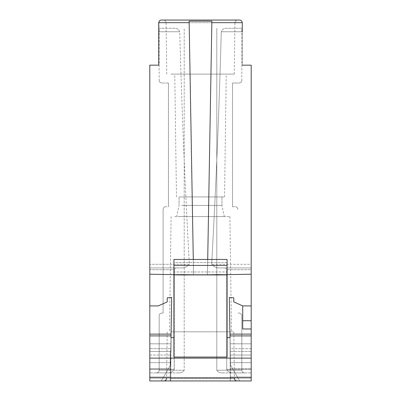 <?xml version="1.0" encoding="UTF-8"?>
<svg xmlns="http://www.w3.org/2000/svg" width="401" height="401" viewBox="0 0 401 401"><rect width="100%" height="100%" fill="white"/><g stroke="black" fill="none" stroke-linecap="round" stroke-linejoin="round"><path stroke-width="0.3" stroke-dasharray="2 1.5" d="M251.196 320.725L242.71 320.725L242.71 305.913L251.196 305.913L242.71 305.913L251.196 305.913L251.196 320.725L242.71 320.725L242.71 328.975L242.71 305.913L233.778 301.893L242.71 305.913L242.71 328.975L251.196 328.975L251.196 320.725L242.71 320.725M227.076 265.417L173.924 265.417L173.924 259.457L227.076 259.457L227.076 262.585L173.924 262.585L173.924 271.968L173.924 262.585L227.076 262.585L227.076 271.968L173.924 271.968L173.924 275.096L173.924 271.968L227.076 271.968L227.076 259.457L227.076 357.065L173.924 357.065L173.924 274.484L173.924 275.096L227.076 275.096L227.076 271.968L227.076 275.096L173.924 275.096L173.924 274.484L227.076 274.484L227.076 275.096L227.076 274.484L173.924 274.484L173.924 337.662L171.021 337.662L170.751 380.95L170.756 351.025L171.021 351.025L170.235 351.025L170.756 351.025L170.751 380.95L170.756 351.025L170.235 351.025L171.021 351.025L171.021 335.908L149.804 335.908L149.804 358.118L251.196 358.118L251.196 380.95L251.196 376.975L251.196 380.95L239.703 380.95L230.49 365.005L230.204 348.7L251.196 348.7L251.196 343.807L251.196 376.975L251.196 368.79L230.309 368.79L251.196 368.79L251.196 362.639L230.309 362.639L230.309 380.95L149.804 380.95L149.804 348.7L171.021 348.7L171.021 343.807L149.804 343.807L149.804 380.95L149.804 343.807L149.804 368.79L170.235 368.79L170.235 380.95L149.804 380.95L149.804 368.79L170.235 368.79L170.235 376.975L149.804 376.975L170.235 376.975L170.235 380.95L230.244 380.95L230.044 337.662L227.076 337.662L227.076 274.484L227.076 337.662M171.021 335.807L170.796 348.7L149.804 348.7L149.804 343.807L171.021 343.807L171.021 334.128L149.804 334.128L149.804 305.913L158.29 305.913L167.222 301.893L167.222 297.818L171.688 297.427L171.021 348.7L171.021 334.128L171.021 335.908L149.804 335.908L171.021 335.908M251.196 377.852L149.804 377.852L149.804 380.95L161.297 380.95L170.51 365.005L170.796 348.7L170.51 365.005L161.297 380.95L170.51 365.005L161.297 380.95L149.804 380.95L251.196 380.95L230.309 380.95L230.309 351.025L230.309 380.95L251.196 380.95L239.703 380.95L230.49 365.005L230.044 334.128L251.196 334.128L251.196 335.908L230.044 335.908L251.196 335.908L251.196 358.118M230.044 335.908L230.204 348.7L251.196 348.7L251.196 380.95L251.196 343.807L230.044 343.807L230.309 362.639L251.196 362.639L251.196 351.471L230.309 351.471L251.196 351.471L251.196 343.807L230.044 343.807L230.044 335.908L251.196 335.908M170.235 351.025L170.235 368.79L170.235 362.639L149.804 362.639L170.235 362.639L170.235 351.471L149.804 351.471L170.235 351.471L170.235 351.025L170.235 380.95L170.235 351.025M230.309 380.95L230.244 351.025L230.309 380.95M149.804 377.852L149.804 358.118M173.924 337.662L173.924 265.417M149.804 334.128L149.804 335.908M251.196 334.128L251.196 328.975M230.014 337.662L229.312 297.427L233.778 297.818L233.778 301.893L242.71 305.913M251.196 305.913L251.196 274.209L200.5 275.091L251.196 274.209L207.442 274.971L211.873 21.158L189.127 21.158L193.558 274.971L207.442 274.971L211.873 21.158L211.843 22.682L242.269 22.682L242.269 65.162L242.269 28.25L226.455 28.25C224.074 28.115 222.339 29.288 221.262 31.759C219.177 109.518 215.979 187.031 211.663 264.294C213.974 266.946 216.886 268.159 220.405 267.928L251.196 267.928L251.196 269.713L251.196 267.928L220.405 267.928C216.886 268.159 213.974 266.946 211.663 264.294C215.979 187.031 219.177 109.518 221.262 31.759L242.269 31.759L242.269 28.25L226.455 28.25C224.074 28.115 222.339 29.288 221.262 31.759L242.269 31.759M193.287 259.457L193.558 274.971L173.924 274.63L200.5 275.091L149.804 274.209L193.558 274.971L189.127 21.163L193.558 274.971L207.442 274.971L211.843 22.682M227.076 274.63L207.442 274.971L207.713 259.457M230.49 365.005L239.703 380.95L161.297 380.95L239.703 380.95L230.49 365.005L229.312 297.427L233.778 297.818L233.778 301.893L233.778 297.818L229.312 297.427L230.49 365.005M149.804 305.913L158.29 305.913L167.222 301.893L167.222 297.818L171.688 297.427L170.51 365.005L171.688 297.427L167.222 297.818L167.222 301.893L158.29 305.913L149.804 305.913L149.804 65.162L158.731 65.162L149.804 65.162L149.804 269.713L149.804 65.162L158.731 65.162L158.731 28.25L174.545 28.25C176.926 28.115 178.661 29.288 179.738 31.759C181.823 109.518 185.021 187.031 189.337 264.294L149.804 264.294L189.337 264.294C187.026 266.946 184.114 268.159 180.595 267.928L149.804 267.928L180.595 267.928C184.114 268.159 187.026 266.946 189.337 264.294C185.021 187.031 181.823 109.518 179.738 31.759L158.731 31.759L158.731 28.25L174.545 28.25C176.926 28.115 178.661 29.288 179.738 31.759L158.731 31.759M178.27 372.89L156.505 372.89L178.27 372.89C180.926 373.08 182.906 372.183 184.204 370.213L184.204 28.25L184.204 370.213L159.182 370.213L184.204 370.213C182.906 372.183 180.926 373.08 178.27 372.89M166.861 372.89L149.804 372.89L149.804 369.321L149.804 372.89L166.861 372.89C169.743 373.1 172.169 372.208 174.139 370.213L174.28 269.713C174.635 268.429 175.417 267.838 176.615 267.928C175.417 267.838 174.635 268.429 174.28 269.713L149.804 269.713L149.804 369.321L149.804 269.713L174.28 269.713L174.28 369.321L149.804 369.321L174.28 369.321L174.139 370.213L159.182 370.213L174.139 370.213C172.169 372.208 169.743 373.1 166.861 372.89M158.986 21.589L158.731 65.162M161.408 20.05L159.874 20.531M168.45 206.756L168.45 83.027L168.45 206.756L168.45 83.027L168.45 206.756L168.45 83.027L168.45 206.756L165.768 206.756L168.45 206.756M168.45 83.027L161.854 83.027L168.45 83.027M163.092 313.056L163.092 209.432L163.092 313.056L163.092 209.432L163.092 313.056L163.092 209.432L163.092 313.056L161.854 313.056L163.092 313.056M163.092 209.432L163.092 209.417C163.563 207.477 164.455 206.59 165.768 206.756C164.455 206.59 163.563 207.477 163.092 209.417L163.092 209.417C163.563 207.477 164.455 206.59 165.768 206.756C164.455 206.59 163.563 207.477 163.092 209.417L163.092 209.417C163.563 207.477 164.455 206.59 165.768 206.756C164.455 206.59 163.563 207.477 163.092 209.417L163.092 209.417M159.182 80.355C159.177 81.819 160.064 82.706 161.854 83.027C160.064 82.706 159.177 81.819 159.182 80.355C159.177 81.819 160.064 82.706 161.854 83.027C160.064 82.706 159.177 81.819 159.182 80.355C159.177 81.819 160.064 82.706 161.854 83.027C160.064 82.706 159.177 81.819 159.182 80.355L159.182 28.25M159.182 315.732L159.182 370.213L159.182 315.732C159.177 314.269 160.064 313.376 161.854 313.056C160.064 313.376 159.177 314.269 159.182 315.732C159.177 314.269 160.064 313.376 161.854 313.056C160.064 313.376 159.177 314.269 159.182 315.732C159.177 314.269 160.064 313.376 161.854 313.056C160.064 313.376 159.177 314.269 159.182 315.732L159.182 370.213C159.042 371.827 158.144 372.719 156.505 372.89C158.144 372.719 159.042 371.827 159.182 370.213C159.042 371.827 158.144 372.719 156.505 372.89M168.375 380.95L237.106 380.95L168.375 380.95M171.297 331.817L233.778 331.817L171.297 331.817M173.297 331.817L231.497 331.817L173.297 331.817M174.706 216.58L229.888 216.58L174.706 216.58M179.608 216.58L224.309 216.58L179.608 216.58M181.683 205.412L221.938 205.412L181.683 205.412M181.683 196.926L221.938 196.926L181.683 196.926M179.412 196.926L224.53 196.926L179.412 196.926M177.909 74.095L226.244 74.095L177.909 74.095M170.906 74.095L234.224 74.095L170.906 74.095M233.076 20.05L163.377 20.05L233.076 20.05M251.196 274.209L251.196 65.162L242.269 65.162M222.73 372.89L244.495 372.89L222.73 372.89C220.074 373.08 218.094 372.183 216.796 370.213L241.818 370.213L216.796 370.213L241.818 370.213L226.861 370.213L226.72 369.321L226.72 269.713C226.364 268.429 225.583 267.838 224.385 267.928L251.196 267.928L224.385 267.928C225.583 267.838 226.364 268.429 226.72 269.713L251.196 269.713L251.196 372.89L251.196 269.713L226.72 269.713L226.72 369.321L251.196 369.321L226.72 369.321L226.861 370.213L241.818 370.213L216.796 370.213C218.094 372.183 220.074 373.08 222.73 372.89M234.139 372.89L251.196 372.89L234.139 372.89C231.257 373.1 228.831 372.208 226.861 370.213C228.831 372.208 231.257 373.1 234.139 372.89M251.196 264.294L251.196 65.162L251.196 264.294L211.663 264.294L251.196 264.294M232.55 83.027L232.55 206.756L232.55 83.027L232.55 206.756L232.55 83.027L232.55 206.756L232.55 83.027L239.146 83.027L232.55 83.027M232.55 206.756L235.232 206.756L232.55 206.756M237.908 209.432L237.908 209.417C237.437 207.477 236.545 206.59 235.232 206.756C236.545 206.59 237.437 207.477 237.908 209.417L237.908 209.417C237.437 207.477 236.545 206.59 235.232 206.756C236.545 206.59 237.437 207.477 237.908 209.417L237.908 209.417C237.437 207.477 236.545 206.59 235.232 206.756C236.545 206.59 237.437 207.477 237.908 209.417L237.908 209.417M241.818 80.355C241.823 81.819 240.936 82.706 239.146 83.027C240.936 82.706 241.823 81.819 241.818 80.355C241.823 81.819 240.936 82.706 239.146 83.027C240.936 82.706 241.823 81.819 241.818 80.355C241.823 81.819 240.936 82.706 239.146 83.027C240.936 82.706 241.823 81.819 241.818 80.355L241.818 28.25M216.796 28.25L216.796 370.213L216.796 28.25M241.818 315.732L241.818 370.213L241.818 315.732C241.823 314.269 240.936 313.376 239.146 313.056L237.908 313.056L239.146 313.056C240.936 313.376 241.823 314.269 241.818 315.732C241.823 314.269 240.936 313.376 239.146 313.056C240.936 313.376 241.823 314.269 241.818 315.732C241.823 314.269 240.936 313.376 239.146 313.056C240.936 313.376 241.823 314.269 241.818 315.732L241.818 370.213C241.958 371.827 242.856 372.719 244.495 372.89C242.856 372.719 241.958 371.827 241.818 370.213C241.958 371.827 242.856 372.719 244.495 372.89M230.309 376.975L251.196 376.975L230.309 376.975M149.804 355.045L170.235 355.045L149.804 355.045M230.309 355.045L251.196 355.045L230.309 355.045M170.726 378.308L234.425 378.308L170.726 378.308M170.275 22.692L234.941 22.692L170.275 22.692M158.731 22.682L189.157 22.682M234.425 378.308C234.585 379.902 235.477 380.78 237.106 380.95C235.477 380.78 234.585 379.902 234.425 378.308L233.778 331.817M166.575 378.308C166.415 379.902 165.523 380.78 163.894 380.95C165.523 380.78 166.415 379.902 166.575 378.308L167.222 331.817M229.888 216.58L231.497 331.817M171.112 216.58L169.503 331.817M221.938 196.926L221.938 205.412L221.938 196.926L221.938 205.412L224.309 216.58M179.062 196.926L179.062 205.412L179.062 196.926L179.062 205.412L176.691 216.58M176.47 196.926L174.756 74.095M224.53 196.926L226.244 74.095M166.776 74.095L166.059 22.692C165.899 21.098 165.006 20.22 163.377 20.05C165.006 20.22 165.899 21.098 166.059 22.692C165.899 21.098 165.006 20.22 163.377 20.05M234.224 74.095L234.941 22.692C235.101 21.098 235.994 20.22 237.623 20.05C235.994 20.22 235.101 21.098 234.941 22.692C235.101 21.098 235.994 20.22 237.623 20.05"/><path stroke-width="0.6" d="M227.076 337.662L230.044 337.662L230.044 334.128L251.196 334.128L251.196 328.975L242.71 328.975L242.71 305.913L251.196 305.913L251.196 320.725L242.71 320.725M251.196 328.975L251.196 320.725M227.076 265.417L227.076 259.457L173.924 259.457L173.924 357.065L227.076 357.065L227.076 265.417L173.924 265.417M171.021 335.908L171.021 334.128L149.804 334.128L149.804 335.908L171.021 335.908L171.021 337.662L173.924 337.662M149.804 335.908L149.804 358.118L251.196 358.118L251.196 335.908L230.044 335.908M149.804 377.852L251.196 377.852L251.196 380.95L149.804 380.95L149.804 358.118M251.196 377.852L251.196 358.118M149.804 334.128L149.804 305.913L158.29 305.913L167.222 301.893L167.222 297.818L171.688 297.427L171.021 335.807M251.196 305.913L251.196 274.209L227.076 274.63M230.014 337.662L229.312 297.427L233.778 297.818L233.778 301.893L242.71 305.913M251.196 334.128L251.196 335.908M207.713 259.457L211.873 21.158L189.127 21.158L193.287 259.457M161.408 20.05L239.592 20.05L161.408 20.05C159.999 20.01 159.107 20.892 158.731 22.682L158.731 65.162L149.804 65.162L149.804 274.209L173.924 274.63L149.804 274.209L149.804 305.913M158.731 65.162L158.731 31.759M159.874 20.531L158.986 21.589M211.843 22.682L242.269 22.682C241.893 20.892 241.001 20.01 239.592 20.05C241.001 20.01 241.893 20.892 242.269 22.682L242.269 31.759M251.196 274.209L251.196 65.162L242.269 65.162M158.731 22.682L189.157 22.682M234.425 378.308C234.585 379.902 235.477 380.78 237.106 380.95M166.575 378.308C166.415 379.902 165.523 380.78 163.894 380.95"/></g></svg>
